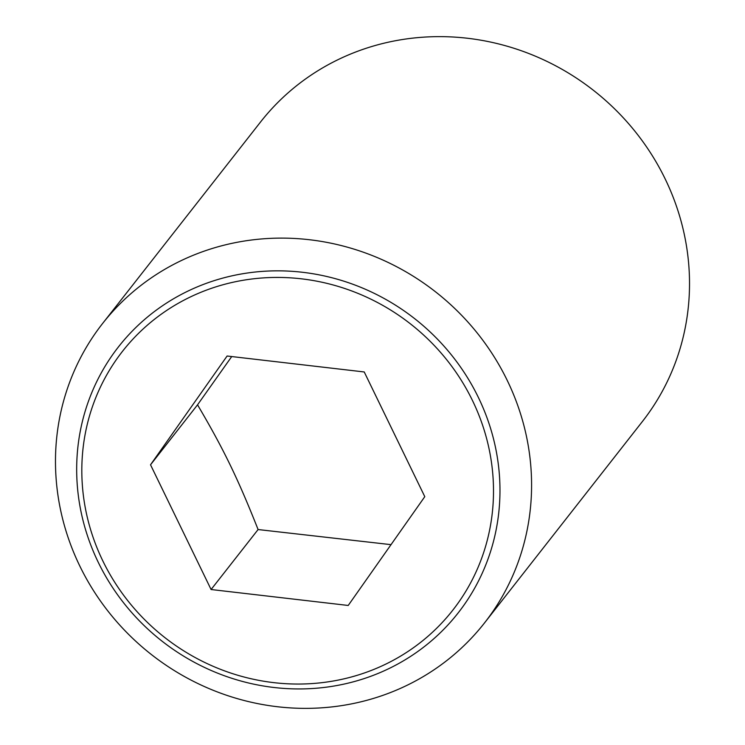 <?xml version="1.0" encoding="UTF-8"?>
<svg xmlns="http://www.w3.org/2000/svg" width="745" height="745" viewBox="0 0 745 745"><rect width="100%" height="100%" fill="white"/><g stroke="black" fill="none" stroke-linecap="round" stroke-linejoin="round"><path stroke-width="1.12" d="M231.723 356.557L197.537 404.833C223.519 448.909 237.767 478.253 258.096 529.546L391.023 544.651M188.643 257.221A242.656 230.382 -141.9 0 0 102.559 323.544A242.656 230.382 -141.9 0 0 110.493 614.28A242.656 230.382 -141.9 0 0 398.426 689.265A242.656 230.382 -141.9 0 0 484.511 622.932A242.656 230.382 -141.9 0 0 476.577 332.205A242.656 230.382 -141.9 0 0 188.643 257.221M381.589 671.953A215.743 204.838 38.1 0 1 98.321 562.438A215.743 204.838 38.1 0 1 195.06 287.831A215.743 204.838 38.1 0 1 478.327 397.346A215.743 204.838 38.1 0 1 381.589 671.953M484.511 622.932L642.441 421.456A242.656 230.382 -141.9 0 0 634.507 130.72A242.656 230.382 -141.9 0 0 346.574 55.735A242.656 230.382 -141.9 0 0 260.489 122.068L102.559 323.544M472.442 400.456A209.82 199.204 -141.9 0 0 196.959 293.949A209.82 199.204 -141.9 0 0 102.875 561.013A209.82 199.204 -141.9 0 0 378.358 667.529A209.82 199.204 -141.9 0 0 472.442 400.456M211.086 589.519L150.527 464.796L227.104 356.017L364.231 371.96L424.79 496.673L348.222 605.462L211.086 589.519L258.096 529.546M150.527 464.796L197.537 404.833"/></g></svg>
